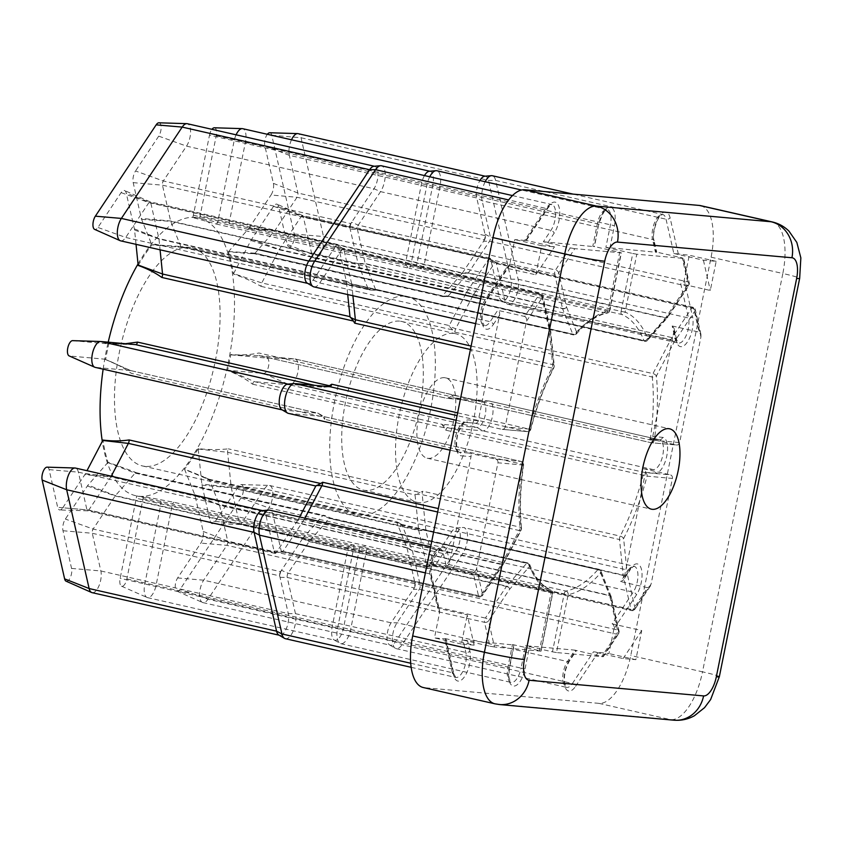 <?xml version="1.0" encoding="UTF-8"?>
<svg xmlns="http://www.w3.org/2000/svg" width="843" height="843" viewBox="0 0 843 843"><rect width="100%" height="100%" fill="white"/><g stroke="black" fill="none" stroke-linecap="round" stroke-linejoin="round"><path stroke-width="0.63" stroke-dasharray="4.21 3.16" d="M404.608 296.241A111.898 47.819 102.8 0 0 335.198 398.317A111.898 47.819 102.8 0 0 357.706 514.894A111.898 47.819 102.8 0 0 360.435 515.326A111.898 47.819 102.8 0 0 429.846 413.239A111.898 47.819 102.8 0 0 407.327 296.662A111.898 47.819 102.8 0 0 404.608 296.241M145.196 466.379A111.898 47.819 -77.2 0 1 142.478 465.947A111.898 47.819 -77.2 0 1 119.959 349.381A111.898 47.819 -77.2 0 1 189.38 247.294A111.898 47.819 -77.2 0 1 192.099 247.726A111.898 47.819 -77.2 0 1 214.617 364.292A111.898 47.819 -77.2 0 1 145.196 466.379M453.397 333.375A86.471 36.955 102.8 0 0 399.761 412.259A86.471 36.955 102.8 0 0 417.148 502.333A86.471 36.955 102.8 0 0 419.256 502.66A86.471 36.955 102.8 0 0 472.891 423.776A86.471 36.955 102.8 0 0 455.505 333.702A86.471 36.955 102.8 0 0 453.397 333.375M399.582 321.13A86.471 36.955 102.8 0 0 345.946 400.014A86.471 36.955 102.8 0 0 363.344 490.099A86.471 36.955 102.8 0 0 365.451 490.426A86.471 36.955 102.8 0 0 419.087 411.542A86.471 36.955 102.8 0 0 401.689 321.468A86.471 36.955 102.8 0 0 399.582 321.13M444.461 377.685A41.202 17.608 102.8 0 0 418.897 415.272A41.202 17.608 102.8 0 0 427.19 458.192A41.202 17.608 102.8 0 0 428.191 458.35A41.202 17.608 102.8 0 0 453.755 420.762A41.202 17.608 102.8 0 0 445.462 377.843A41.202 17.608 102.8 0 0 444.461 377.685M313.87 286.862A15.258 6.523 102.8 0 0 314.239 286.926A15.258 6.523 102.8 0 0 319.75 282.963L342.047 249.475A3.056 1.307 -77.2 0 1 343.143 248.685A3.056 1.307 -77.2 0 1 343.217 248.696A3.056 1.307 -77.2 0 1 343.386 248.769A3.056 1.307 -77.2 0 1 343.891 249.644L351.679 283.849L548.972 328.717L541.185 294.513A3.056 2.055 167.2 0 1 542.818 295.861A3.056 2.055 167.2 0 1 542.534 297.147L550.31 331.352L553.935 366.842A145.47 62.171 102.8 0 0 530.51 429.203L505.157 426.937L526.453 321.288L542.534 297.147A3.056 1.834 33.7 0 0 539.341 294.344L524.62 316.452L497.718 310.329L490.141 321.71A15.258 6.523 -77.2 0 1 484.63 325.672A15.258 6.523 -77.2 0 1 484.261 325.609A15.258 6.523 -77.2 0 1 480.457 315.503A15.258 6.523 -77.2 0 1 485.146 299.76L506.232 268.085L535.832 274.818L554.462 246.83L524.862 240.107L545.948 208.432A15.258 6.523 -77.2 0 1 551.828 204.533A15.258 6.523 -77.2 0 1 555.632 214.638A15.258 6.523 -77.2 0 1 550.943 230.381L543.366 241.762L570.279 247.884L555.558 269.992L358.264 225.123L380.551 191.635A15.258 6.523 102.8 0 0 385.24 175.892A15.258 6.523 102.8 0 0 381.447 165.786M291.509 139.79A13.225 5.648 102.8 0 0 289.328 155.354L297.895 193.036A3.056 1.307 -77.2 0 1 297.042 197.262L275.018 230.35A3.056 1.307 -77.2 0 1 274.776 230.676L255.029 253.206A3.056 1.307 -77.2 0 1 254.207 253.68A3.056 1.307 -77.2 0 1 254.164 253.68A3.056 1.307 -77.2 0 1 254.091 253.659A3.056 1.307 -77.2 0 1 253.522 253.048L250.065 253.553L228.348 251.772A142.414 60.865 -77.2 0 1 233.406 274.007C243.037 277.178 252.268 281.299 261.098 286.378A3.056 1.307 -77.2 0 1 261.783 282.921L279.117 249.77A3.056 1.307 -77.2 0 1 279.339 249.38L301.373 216.293L488.803 258.917L487.897 260.266L494.514 263.164L691.808 308.022A3.056 1.834 -146.3 0 1 695.001 310.835L700.933 336.947L679.637 442.586L654.273 440.309A145.47 62.171 102.8 0 0 656.391 376.031L673.947 342.448L695.001 310.835A3.056 2.055 -12.8 0 0 695.285 309.539A3.056 2.055 -12.8 0 0 693.652 308.19A3.056 1.307 102.8 0 0 692.978 307.242A3.056 1.307 102.8 0 0 692.904 307.231A3.056 1.307 102.8 0 0 691.808 308.022L670.754 339.645L473.46 294.776L494.514 263.164A3.056 1.307 -77.2 0 1 495.61 262.363A3.056 1.307 -77.2 0 1 495.684 262.384A3.056 1.307 -77.2 0 1 495.853 262.447A3.056 1.307 -77.2 0 1 496.358 263.322L504.599 299.55A15.258 6.523 102.8 0 0 507.149 303.954A15.258 6.523 102.8 0 0 507.971 304.281A15.258 6.523 102.8 0 0 508.35 304.344A15.258 6.523 102.8 0 0 516.253 295.661A15.258 6.523 102.8 0 0 518.118 279.254L495.642 180.455A15.258 6.523 102.8 0 0 492.27 175.723M207.831 479.656A3.056 1.307 -77.2 0 1 208.706 479.161A3.056 1.307 -77.2 0 1 208.779 479.172A3.056 1.307 -77.2 0 1 208.885 479.214A3.056 1.307 -77.2 0 1 209.349 479.772L219.465 504.978A3.056 1.307 -77.2 0 1 219.57 505.326L227.715 541.122A3.056 1.307 -77.2 0 1 226.862 545.347L203.658 580.195A13.225 5.648 102.8 0 0 199.622 593.324A13.225 5.648 102.8 0 0 202.446 602.45A13.225 5.648 102.8 0 0 202.889 602.597A13.225 5.648 102.8 0 0 203.216 602.65A13.225 5.648 102.8 0 0 207.989 599.215L268.801 507.897A13.225 5.648 102.8 0 0 272.858 494.251A13.225 5.648 102.8 0 0 269.57 485.484A13.225 5.648 102.8 0 0 269.096 485.42A13.225 5.648 102.8 0 0 264.47 488.866L241.277 523.703A3.056 1.307 -77.2 0 1 240.202 524.494A3.056 1.307 -77.2 0 1 240.097 524.483A3.056 1.307 -77.2 0 1 239.423 523.535L231.277 487.739A3.056 1.307 -77.2 0 1 231.214 487.328L227.631 452.301A3.056 1.307 -77.2 0 1 228.337 448.845C218.263 449.899 208.221 449.825 198.189 448.613A8.43 3.604 102.8 0 0 198.231 449.034L201.814 484.061A8.43 3.604 102.8 0 0 201.993 485.199L210.139 520.995A8.43 3.604 102.8 0 0 212.299 523.651A8.43 3.604 102.8 0 0 215.25 521.459L238.443 486.622A7.84 3.351 -77.2 0 1 241.193 484.577A7.84 3.351 -77.2 0 1 243.427 489.509A7.84 3.351 -77.2 0 1 241.014 497.907L180.202 589.225A7.84 3.351 -77.2 0 1 177.378 591.259A7.84 3.351 -77.2 0 1 176.914 591.143A7.84 3.351 -77.2 0 1 175.239 585.727A7.84 3.351 -77.2 0 1 177.641 577.94L200.834 543.103A8.43 3.604 102.8 0 0 203.195 531.427L195.049 495.631A8.43 3.604 102.8 0 0 194.754 494.662L184.638 469.456A8.43 3.604 102.8 0 0 184.512 469.172L203.142 476.664L207.831 479.656L399.434 523.218L400.551 524.831L597.845 569.699A3.056 2.171 -138.6 0 1 600.785 572.829L611.038 598.372L618.815 632.577L602.745 656.708L556.475 652.556L568.15 594.663A145.47 62.171 102.8 0 0 600.785 572.829A3.056 2.35 -21.9 0 0 600.933 571.08A3.056 2.35 -21.9 0 0 599.341 569.836A3.056 1.307 102.8 0 0 598.772 569.246A3.056 1.307 102.8 0 0 598.699 569.236A3.056 1.307 102.8 0 0 597.845 569.699A142.414 60.865 -77.2 0 1 565.885 591.069L173.985 502.312L143.626 496.538A142.414 60.865 -77.2 0 1 140.075 496.453A142.414 60.865 -77.2 0 1 136.608 495.916L135.712 495.705A142.414 60.865 -77.2 0 1 102.298 441.374M143.626 496.538A8.43 3.604 102.8 0 0 143.015 498.856L126.871 578.92A7.84 3.351 -77.2 0 1 121.961 586.296A7.84 3.351 -77.2 0 1 121.497 586.17A7.84 3.351 -77.2 0 1 120.149 578.309L136.292 498.245A8.43 3.604 102.8 0 0 136.608 495.916L550.511 589.689A142.414 60.865 -77.2 0 1 528.161 563.451A3.056 2.35 157.9 0 1 529.752 564.684A3.056 2.35 157.9 0 1 529.615 566.443A145.47 62.171 102.8 0 0 552.439 593.251L540.774 651.144L494.493 646.992L488.561 620.88L509.604 589.268L529.615 566.443A3.056 2.16 41.2 0 0 526.664 563.314L506.664 586.138A3.056 2.16 41.2 0 1 509.604 589.268A3.056 1.834 33.7 0 0 506.422 586.465L485.368 618.077A3.056 1.834 33.7 0 1 488.561 620.88A3.056 2.055 -12.8 0 1 484.514 622.303L489.952 646.223L463.049 640.1L465.852 652.408A15.258 6.523 -77.2 0 1 463.987 668.815A15.258 6.523 -77.2 0 1 456.084 677.498A15.258 6.523 -77.2 0 1 455.715 677.435A15.258 6.523 -77.2 0 1 452.343 672.703L444.546 638.436L474.135 645.169L467.254 614.905L437.665 608.172L429.867 573.904A15.258 6.523 -77.2 0 1 431.89 557.107A15.258 6.523 -77.2 0 1 440.004 548.877A15.258 6.523 -77.2 0 1 443.376 553.609L446.179 565.916L473.081 572.039L478.518 595.959L281.225 551.09L272.995 514.862A15.258 6.523 102.8 0 0 269.612 510.131M269.739 132.751A7.84 3.351 -77.2 0 1 271.752 135.217L294.218 234.017A7.84 3.351 -77.2 0 1 293.259 242.457A7.84 3.351 -77.2 0 1 289.202 246.915A7.84 3.351 -77.2 0 1 288.738 246.799A7.84 3.351 -77.2 0 1 287.273 244.449L278.706 206.767A8.43 3.604 102.8 0 0 277.126 204.238A8.43 3.604 102.8 0 0 276.63 204.111A8.43 3.604 102.8 0 0 273.585 206.303L251.562 239.391A8.43 3.604 102.8 0 0 250.929 240.455L233.606 273.606A8.43 3.604 102.8 0 0 233.406 274.007M273.585 206.303L301.373 216.293A3.056 1.307 -77.2 0 1 302.479 215.502A3.056 1.307 -77.2 0 1 302.553 215.513A3.056 1.307 -77.2 0 1 302.648 215.545A3.056 1.307 -77.2 0 1 303.227 216.461L311.794 254.143A13.225 5.648 102.8 0 0 314.27 258.095A13.225 5.648 102.8 0 0 314.724 258.253A13.225 5.648 102.8 0 0 315.04 258.295A13.225 5.648 102.8 0 0 321.889 250.782A13.225 5.648 102.8 0 0 323.512 236.556L301.035 137.757A13.225 5.648 102.8 0 0 298.116 133.658M136.029 244.333L134.564 230.013A8.43 3.604 102.8 0 0 134.374 228.874L126.239 193.079A8.43 3.604 102.8 0 0 124.659 190.56A8.43 3.604 102.8 0 0 124.163 190.434A8.43 3.604 102.8 0 0 121.118 192.626L97.925 227.462A7.84 3.351 -77.2 0 1 95.09 229.496A7.84 3.351 -77.2 0 1 94.637 229.38M120.612 240.835A13.225 5.648 102.8 0 0 120.939 240.887A13.225 5.648 102.8 0 0 125.712 237.452L148.905 202.615A3.056 1.307 -77.2 0 1 150.012 201.814A3.056 1.307 -77.2 0 1 150.086 201.835A3.056 1.307 -77.2 0 1 150.18 201.867A3.056 1.307 -77.2 0 1 150.76 202.773L158.895 238.569A3.056 1.307 -77.2 0 1 158.969 238.99L160.075 249.802M160.36 501.1L160.318 501.09A3.056 1.307 -77.2 0 1 160.36 501.1A3.056 1.307 -77.2 0 1 160.887 504.156L144.743 584.22A13.225 5.648 102.8 0 0 147.03 597.476A13.225 5.648 102.8 0 0 147.483 597.624A13.225 5.648 102.8 0 0 147.799 597.676A13.225 5.648 102.8 0 0 156.081 585.242L172.225 505.178A3.056 1.307 -77.2 0 1 173.985 502.312M92.066 592.65A13.225 5.648 102.8 0 0 92.382 592.703A13.225 5.648 102.8 0 0 99.242 585.179A13.225 5.648 102.8 0 0 100.854 570.964L92.277 533.271A3.056 1.307 -77.2 0 1 93.13 529.046L115.164 495.958A3.056 1.307 -77.2 0 1 115.407 495.642L135.154 473.113A3.056 1.307 -77.2 0 1 136.008 472.638A3.056 1.307 -77.2 0 1 136.081 472.649A3.056 1.307 -77.2 0 1 136.187 472.691A3.056 1.307 -77.2 0 1 136.661 473.271L132.53 471.111L108.03 462.312A142.414 60.865 -77.2 0 1 102.972 440.067M108.03 462.312A8.43 3.604 102.8 0 0 107.788 462.565L88.051 485.094A8.43 3.604 102.8 0 0 87.377 485.968L65.354 519.056A8.43 3.604 102.8 0 0 62.993 530.732L71.571 568.424A7.84 3.351 -77.2 0 1 70.612 576.854A7.84 3.351 -77.2 0 1 66.544 581.322A7.84 3.351 -77.2 0 1 66.091 581.196M228.348 251.772A8.43 3.604 102.8 0 0 228.579 251.52L248.327 228.99A8.43 3.604 102.8 0 0 248.991 228.105L275.018 230.35L462.449 272.974A3.056 1.307 -77.2 0 1 462.206 273.29L442.459 295.83L443.091 296.641L254.091 253.659M488.803 258.917A3.056 1.307 -77.2 0 1 489.909 258.127A3.056 1.307 -77.2 0 1 489.983 258.137A3.056 1.307 -77.2 0 1 490.658 259.086L303.227 216.461L278.706 206.767M121.118 192.626L148.905 202.615L336.336 245.229A3.056 1.307 -77.2 0 1 337.432 244.438A3.056 1.307 -77.2 0 1 337.516 244.449A3.056 1.307 -77.2 0 1 338.191 245.397L150.76 202.773L126.239 193.079M138.178 265.461A142.414 60.865 -77.2 0 1 151.866 244.913L178.115 247.052L182.351 246.662L373.976 290.234L370.256 290.087L181.403 247.136A3.056 1.307 -77.2 0 1 180.834 246.546L170.718 221.34A3.056 1.307 -77.2 0 1 170.613 220.982L162.467 185.186A3.056 1.307 -77.2 0 1 163.321 180.96L186.514 146.124A13.225 5.648 102.8 0 0 190.581 132.477A13.225 5.648 102.8 0 0 187.283 123.71M182.351 246.662A3.056 1.307 -77.2 0 1 181.508 247.157A3.056 1.307 -77.2 0 1 181.477 247.157A3.056 1.307 -77.2 0 1 181.403 247.136M484.767 176.229A13.225 5.648 -77.2 0 1 485.547 176.282A13.225 5.648 -77.2 0 1 488.466 180.381L510.932 279.181A13.225 5.648 -77.2 0 1 509.32 293.406A13.225 5.648 -77.2 0 1 502.47 300.919A13.225 5.648 -77.2 0 1 502.143 300.867A13.225 5.648 -77.2 0 1 501.427 300.582A13.225 5.648 -77.2 0 1 499.225 296.768L490.984 260.54A5.09 2.171 102.8 0 0 490.141 259.075A5.09 2.171 102.8 0 0 489.741 258.949A5.09 2.171 102.8 0 0 487.897 260.266L466.769 292.005L279.339 249.38L251.562 239.391M134.374 228.874L158.895 238.569L346.325 281.193L338.517 246.862A5.09 2.171 102.8 0 0 337.674 245.397A5.09 2.171 102.8 0 0 337.274 245.271A5.09 2.171 102.8 0 0 335.43 246.588L313.143 280.076A13.225 5.648 -77.2 0 1 308.369 283.501A13.225 5.648 -77.2 0 1 308.043 283.459A13.225 5.648 -77.2 0 1 307.326 283.164M126.871 578.92L343.512 627.866A13.225 5.648 -77.2 0 1 335.229 640.301A13.225 5.648 -77.2 0 1 334.913 640.248A13.225 5.648 -77.2 0 1 334.186 639.963A13.225 5.648 -77.2 0 1 332.174 626.844L348.317 546.78L136.292 498.245M353.301 544.863L353.217 544.831A3.056 1.307 -77.2 0 1 353.301 544.863A3.056 1.307 -77.2 0 1 353.765 547.897L337.579 628.193A15.258 6.523 102.8 0 0 339.908 643.325A15.258 6.523 102.8 0 0 340.73 643.662A15.258 6.523 102.8 0 0 341.109 643.715A15.258 6.523 102.8 0 0 350.667 629.373L366.853 549.067A3.056 1.307 -77.2 0 1 368.591 546.211M285.324 638.688A15.258 6.523 102.8 0 0 285.693 638.752A15.258 6.523 102.8 0 0 293.596 630.069A15.258 6.523 102.8 0 0 295.461 613.662L287.221 577.434A3.056 1.307 -77.2 0 1 288.074 573.208L309.128 541.596A3.056 1.307 -77.2 0 1 309.37 541.28L329.371 518.456A3.056 1.307 -77.2 0 1 330.224 517.981A3.056 1.307 -77.2 0 1 330.298 517.992A3.056 1.307 -77.2 0 1 330.467 518.055A3.056 1.307 -77.2 0 1 330.867 518.582L328.285 516.843L136.661 473.271M87.377 485.968L115.164 495.958L302.595 538.582A3.056 1.307 -77.2 0 1 302.837 538.266L322.584 515.737L325.082 515.631L328.285 516.843M62.993 530.732L92.277 533.271L279.707 575.895L288.285 613.588A13.225 5.648 -77.2 0 1 286.662 627.803A13.225 5.648 -77.2 0 1 279.813 635.327A13.225 5.648 -77.2 0 1 279.497 635.274A13.225 5.648 -77.2 0 1 278.78 634.99M485.157 181.74A15.258 6.523 102.8 0 0 482.133 200.75L490.373 236.978A3.056 1.307 -77.2 0 1 489.52 241.203L468.466 272.826A3.056 1.307 -77.2 0 1 468.223 273.143L448.223 295.967A3.056 1.307 -77.2 0 1 447.464 296.441A3.056 1.307 -77.2 0 1 447.359 296.441A3.056 1.307 -77.2 0 1 447.285 296.42A3.056 1.307 -77.2 0 1 446.727 295.84L445.146 296.62L253.522 253.048M376.294 290.045L373.976 290.234L377.042 289.581A3.056 1.307 -77.2 0 1 376.294 290.045A3.056 1.307 -77.2 0 1 376.189 290.045A3.056 1.307 -77.2 0 1 376.115 290.034A3.056 1.307 -77.2 0 1 375.546 289.444L365.293 263.901A3.056 1.307 -77.2 0 1 365.188 263.553L357.411 229.349A3.056 1.307 -77.2 0 1 358.264 225.123L351.647 222.236L350.751 223.585L163.321 180.96L135.533 170.971A8.43 3.604 102.8 0 0 133.183 182.646L141.318 218.442A8.43 3.604 102.8 0 0 141.613 219.412L151.74 244.618A8.43 3.604 102.8 0 0 151.866 244.913M215.25 521.459L241.277 523.703L428.697 566.327L451.901 531.49A13.225 5.648 -77.2 0 1 456.221 528.055A13.225 5.648 -77.2 0 1 456.99 528.108A13.225 5.648 -77.2 0 1 460.289 536.865A13.225 5.648 -77.2 0 1 456.221 550.511L395.42 641.839A13.225 5.648 -77.2 0 1 390.646 645.274A13.225 5.648 -77.2 0 1 390.32 645.222A13.225 5.648 -77.2 0 1 389.603 644.937A13.225 5.648 -77.2 0 1 387.074 635.622A13.225 5.648 -77.2 0 1 391.089 622.808L414.292 587.971L226.862 545.347L200.834 543.103M400.551 524.831A3.056 1.307 -77.2 0 1 401.405 524.367A3.056 1.307 -77.2 0 1 401.479 524.378A3.056 1.307 -77.2 0 1 401.647 524.441A3.056 1.307 -77.2 0 1 402.048 524.978L412.301 550.511A3.056 1.307 -77.2 0 1 412.406 550.858L420.183 585.063A3.056 1.307 -77.2 0 1 419.329 589.289L397.032 622.777A15.258 6.523 102.8 0 0 392.395 637.55A15.258 6.523 102.8 0 0 395.325 648.299A15.258 6.523 102.8 0 0 396.147 648.636A15.258 6.523 102.8 0 0 396.526 648.688A15.258 6.523 102.8 0 0 402.027 644.737L462.839 553.408A15.258 6.523 102.8 0 0 467.528 537.665A15.258 6.523 102.8 0 0 463.724 527.549A15.258 6.523 102.8 0 0 462.839 527.486A15.258 6.523 102.8 0 0 457.844 531.448L435.546 564.936A3.056 1.307 -77.2 0 1 434.545 565.727A3.056 1.307 -77.2 0 1 434.366 565.716A3.056 1.307 -77.2 0 1 433.692 564.768L425.915 530.563A3.056 1.307 -77.2 0 1 425.852 530.152L422.227 494.672A3.056 1.307 -77.2 0 1 422.912 491.248L419.962 492.428L228.337 448.845M399.434 523.218L397.359 522.059L209.349 479.772L184.638 469.456M138.031 263.954A142.414 60.865 -77.2 0 1 195.397 217.42A142.414 60.865 -77.2 0 1 198.864 217.968A142.414 60.865 -77.2 0 1 227.526 366.326A142.414 60.865 -77.2 0 1 139.179 496.253A142.414 60.865 -77.2 0 1 135.712 495.705M236.093 134.817A13.225 5.648 102.8 0 0 234.091 141.076L217.947 221.14A3.056 1.307 -77.2 0 1 216.187 224.006L192.741 217.536A142.414 60.865 -77.2 0 1 196.293 217.62A142.414 60.865 -77.2 0 1 199.759 218.168L198.864 217.968M214.322 127.778A7.84 3.351 -77.2 0 1 216.229 135.765L200.086 215.829A8.43 3.604 102.8 0 0 199.759 218.168L229.854 225.229A3.056 1.307 -77.2 0 1 229.296 222.152L245.439 142.088A13.225 5.648 102.8 0 0 242.7 128.684M229.854 225.229L424.366 269.591A3.056 1.307 -77.2 0 1 423.829 266.525L440.014 186.219A15.258 6.523 102.8 0 0 436.853 170.75M261.098 286.378L452.723 329.95L454.988 332.163A3.056 1.307 -77.2 0 1 455.684 328.749L473.229 295.166A3.056 1.307 -77.2 0 1 473.46 294.776L466.853 291.889A5.09 2.171 102.8 0 0 466.474 292.532L449.214 325.546L261.783 282.921L233.606 273.606M252.626 384.197L444.451 427.822L445.842 430.193A3.056 1.307 -77.2 0 1 447.665 427.696L482.839 430.857A15.258 6.523 102.8 0 0 492.301 416.937A15.258 6.523 102.8 0 0 489.235 401.036A15.258 6.523 102.8 0 0 488.866 400.983L453.692 397.822A3.056 1.307 -77.2 0 1 453.618 397.812A3.056 1.307 -77.2 0 1 452.912 395.093L450.742 396.621L258.917 353.006C249.855 354.871 240.466 355.367 230.771 354.503A142.414 60.865 -77.2 0 1 227.536 370.52C236.735 373.965 245.092 378.518 252.626 384.197A3.056 1.307 -77.2 0 1 254.46 381.668L289.528 384.808A13.225 5.648 102.8 0 0 297.737 372.743A13.225 5.648 102.8 0 0 295.071 358.97A13.225 5.648 102.8 0 0 294.755 358.918L259.686 355.778A3.056 1.307 -77.2 0 1 259.612 355.757A3.056 1.307 -77.2 0 1 258.917 353.006M198.189 448.613A142.414 60.865 -77.2 0 1 184.512 469.172M462.449 272.974L484.472 239.886L297.042 197.262L271.024 195.018A8.43 3.604 102.8 0 0 273.374 183.342L264.807 145.649A7.84 3.351 -77.2 0 1 267.357 134.29M442.385 296.199L448.223 295.967L645.517 340.825L665.517 318.011L468.223 273.143L462.122 273.385A5.09 2.171 102.8 0 0 462.522 272.858L468.466 272.826L665.759 317.685A3.056 1.834 -146.3 0 0 667.804 317.179A3.056 1.834 -146.3 0 0 667.951 316.104L647.951 338.928A145.47 62.171 102.8 0 0 625.116 312.121L636.792 254.217L683.062 258.369L689.005 284.491L667.951 316.104A3.056 2.16 -138.8 0 1 667.561 317.505A3.056 3.056 0 0 0 667.804 317.179L688.857 285.566A3.056 1.834 -146.3 0 0 689.005 284.491A3.056 2.055 167.2 0 0 689.289 283.195L683.641 258.358M250.929 240.455L279.117 249.77L466.548 292.395L473.229 295.166L670.533 340.024L652.977 373.607L455.684 328.749L449.214 326.23L449.214 325.546M273.374 183.342L297.895 193.036L485.326 235.661L476.759 197.968A13.225 5.648 -77.2 0 1 479.899 180.539M485.326 235.661A3.056 1.307 -77.2 0 1 484.472 239.886M483.576 241.246A5.09 2.171 102.8 0 0 484.999 234.196L490.373 236.978L687.667 281.847A3.056 2.055 167.2 0 1 689.289 283.195A3.056 3.056 0 0 1 688.857 285.566A3.056 1.834 -146.3 0 1 686.813 286.072L489.52 241.203L483.576 241.246M346.325 281.193A3.056 1.307 -77.2 0 1 346.389 281.604L346.41 281.752A5.09 2.171 102.8 0 0 346.294 281.067L351.679 283.849A3.056 1.307 -77.2 0 1 351.742 284.26L352.911 295.745M141.613 219.412L170.718 221.34L358.149 263.954L368.265 289.17L180.834 246.546L151.74 244.618M358.149 263.954A3.056 1.307 -77.2 0 1 358.043 263.606L170.613 220.982L141.318 218.442M133.183 182.646L162.467 185.186L349.898 227.81L358.043 263.606M373.944 166.282A13.225 5.648 -77.2 0 1 374.714 166.334A13.225 5.648 -77.2 0 1 378.012 175.102A13.225 5.648 -77.2 0 1 373.944 188.748L351.647 222.236A5.09 2.171 102.8 0 0 350.235 229.275L357.411 229.349L554.705 274.217A3.056 1.307 102.8 0 1 554.747 272.068A3.056 1.307 102.8 0 1 555.558 269.992A3.056 1.834 -146.3 0 1 558.74 272.795A3.056 2.055 167.2 0 1 554.705 274.217L562.481 308.422A3.056 1.307 102.8 0 0 562.587 308.77A3.056 2.35 158.1 0 0 566.528 307L558.74 272.795L574.81 248.664L621.091 252.816L609.415 310.709A145.47 62.171 102.8 0 0 576.77 332.542L566.528 307A3.056 2.055 167.2 0 1 562.481 308.422L365.188 263.553L358.012 263.48A5.09 2.171 102.8 0 0 358.191 264.059L365.293 263.901L562.587 308.77L572.84 334.313L375.546 289.444L368.265 289.17M336.336 245.229L335.43 246.588L342.047 249.475L539.341 294.344A3.056 1.307 102.8 0 1 540.437 293.554A3.056 1.307 102.8 0 1 540.511 293.564L343.217 248.696M471.121 346.062L552.66 364.608L549.035 329.128A3.056 1.307 102.8 0 0 548.972 328.717A3.056 2.055 167.2 0 1 550.595 330.066L542.818 295.861A3.056 3.056 0 0 0 540.511 293.564A3.056 1.307 102.8 0 1 541.185 294.513L343.891 249.644L338.517 246.862L338.191 245.397M302.595 538.582L280.561 571.67L93.13 529.046L65.354 519.056M302.922 538.171A5.09 2.171 102.8 0 0 302.511 538.698L309.128 541.596L506.422 586.465A3.056 1.307 102.8 0 1 506.664 586.138L309.37 541.28L302.922 538.171M111.244 476.2L298.496 519.172L299.644 516.959M298.496 519.172A3.056 1.307 -77.2 0 1 298.264 519.551L110.833 476.938L88.81 510.026A3.056 1.307 -77.2 0 1 87.735 510.816A3.056 1.307 -77.2 0 1 87.63 510.805A3.056 1.307 -77.2 0 1 86.955 509.857L78.378 472.164A13.225 5.648 102.8 0 0 75.459 468.065M47.082 467.159A7.84 3.351 -77.2 0 1 49.094 469.625L57.672 507.317A8.43 3.604 102.8 0 0 59.832 509.973A8.43 3.604 102.8 0 0 62.782 507.771L88.81 510.026L276.23 552.65L298.264 519.551M281.899 552.039L479.193 596.907A3.056 3.056 0 0 0 482.417 595.622A3.056 1.834 33.7 0 1 480.373 596.117A3.056 1.307 102.8 0 1 479.193 596.907A3.056 1.307 102.8 0 1 478.518 595.959A3.056 2.055 167.2 0 0 482.565 594.536A3.056 1.834 33.7 0 1 482.417 595.622L503.471 563.999A3.056 3.056 0 0 0 503.629 563.725A3.056 1.454 27.6 0 0 503.619 562.924L482.565 594.536L476.622 568.424L497.928 462.786L523.282 465.062A145.47 62.171 102.8 0 0 521.174 529.341L503.619 562.924A3.056 1.834 33.7 0 1 503.471 563.999A3.056 1.834 33.7 0 1 501.427 564.504L304.133 519.636L298.19 519.678A5.09 2.171 102.8 0 0 298.57 519.035L304.355 519.256A3.056 1.307 -77.2 0 1 304.133 519.636L283.079 551.259A3.056 1.307 -77.2 0 1 282.078 552.049A3.056 1.307 -77.2 0 1 281.899 552.039A3.056 1.307 -77.2 0 1 281.225 551.09L274.049 551.016L274.386 552.481L86.955 509.857L57.672 507.317M279.707 575.895A3.056 1.307 -77.2 0 1 280.561 571.67M281.467 570.321A5.09 2.171 102.8 0 0 280.045 577.36L287.221 577.434L484.514 622.303A3.056 1.307 102.8 0 1 484.556 620.153A3.056 1.307 102.8 0 1 485.368 618.077L288.074 573.208L281.467 570.321M103.141 369.171A142.414 60.865 -77.2 0 1 108.21 342.184M288.359 413.376A15.258 6.523 102.8 0 0 288.727 413.439L323.902 416.59A3.056 1.307 -77.2 0 1 323.975 416.6A3.056 1.307 -77.2 0 1 324.144 416.674A3.056 1.307 -77.2 0 1 324.671 419.319L323.08 416.937L131.255 373.312C123.373 367.59 114.827 363.017 105.607 359.582A142.414 60.865 -77.2 0 1 108.831 343.554L125.344 343.723M429.751 176.767A15.258 6.523 102.8 0 0 426.927 185.049L410.741 265.345A3.056 1.307 -77.2 0 1 408.992 268.211L216.187 224.006M700.933 336.947L700.933 334.386L699.1 332.11L693.652 308.19L496.358 263.322L490.984 260.54L490.658 259.086M349.898 227.81A3.056 1.307 -77.2 0 1 350.751 223.585M276.23 552.65A3.056 1.307 -77.2 0 1 275.06 553.43A3.056 1.307 -77.2 0 1 274.386 552.481M262.12 510.637A13.225 5.648 -77.2 0 1 262.89 510.689A13.225 5.648 -77.2 0 1 265.808 514.788L274.049 551.016A5.09 2.171 102.8 0 0 275.471 552.608A5.09 2.171 102.8 0 0 277.136 551.29L283.079 551.259L480.373 596.117L501.427 564.504A3.056 1.307 102.8 0 0 501.648 564.115L519.204 530.532L437.665 511.996M700.554 205.629A50.865 21.739 -77.2 0 1 711.081 257.189L630.764 655.517A50.865 21.739 -77.2 0 1 598.92 703.357L424.44 687.698A50.865 21.739 -77.2 0 1 423.197 687.509M513.861 645.032L509.351 667.435A18.314 7.829 102.8 0 0 513.587 686.065A18.314 7.829 102.8 0 0 525.052 668.847L521.048 668.12A15.258 6.523 -77.2 0 1 511.501 682.472A15.258 6.523 -77.2 0 1 511.121 682.409A15.258 6.523 -77.2 0 1 507.971 666.939L512.481 644.537L514.167 645.021L463.049 640.1M603.314 656.708L618.667 633.651A3.056 3.056 0 0 0 619.099 631.281A3.056 2.055 -12.8 0 1 618.815 632.577A3.056 1.834 33.7 0 1 618.667 633.651A3.056 1.834 33.7 0 1 616.623 634.157L601.902 656.265L602.745 656.708L575 650.143L575.843 650.596L569.615 659.943A18.314 7.829 102.8 0 0 563.978 679.321A18.314 7.829 102.8 0 0 569.004 691.039A18.314 7.829 102.8 0 0 575.611 686.286A3.056 1.834 -146.3 0 0 572.418 683.483A15.258 6.523 -77.2 0 1 566.907 687.435A15.258 6.523 -77.2 0 1 566.538 687.382A15.258 6.523 -77.2 0 1 562.734 677.266A15.258 6.523 -77.2 0 1 567.423 661.523L575 650.143L525.568 645.706L521.048 668.12L343.512 627.866L359.655 547.802L365.809 545.937M238.443 486.622L264.47 488.866L451.901 531.49L457.844 531.448L628.235 570.195A15.258 6.523 -77.2 0 1 634.115 566.296A15.258 6.523 -77.2 0 1 637.919 576.412A15.258 6.523 -77.2 0 1 633.23 592.155L612.134 623.831C613.704 624.463 614.315 626.075 613.978 628.667L608.952 653.567L593.504 651.808L572.418 683.483L402.027 644.737L395.42 641.839L207.989 599.215L180.202 589.225M230.771 354.503A8.43 3.604 102.8 0 0 231.72 354.924L266.788 358.075L294.755 358.918L482.185 401.542L488.866 400.983L659.247 439.73A15.258 6.523 -77.2 0 1 659.626 439.783A15.258 6.523 -77.2 0 1 662.693 455.684A15.258 6.523 -77.2 0 1 653.23 469.604L643.409 468.719A3.056 2.75 95.1 0 1 645.506 472.322L624.199 577.961L623.325 580.132L620.659 581.575L628.235 570.195A3.056 1.834 33.7 0 0 630.279 569.699C636.001 563.335 633.198 567.529 634.115 566.296L463.724 527.549M294.218 234.017L323.512 236.556L510.932 279.181L518.118 279.254L688.51 318.001A15.258 6.523 -77.2 0 1 686.645 334.408A15.258 6.523 -77.2 0 1 678.741 343.09A15.258 6.523 -77.2 0 1 678.362 343.027A15.258 6.523 -77.2 0 1 674.99 338.296L672.198 325.988L674.031 328.264L674.031 330.825L652.735 436.474A3.056 2.75 95.1 0 1 649.437 438.845L659.247 439.73A3.056 2.75 95.1 0 0 659.584 439.783L489.235 401.036M264.807 145.649L289.328 155.354L476.759 197.968L482.133 200.75L652.524 239.496A15.258 6.523 -77.2 0 1 654.537 222.71A15.258 6.523 -77.2 0 1 662.661 214.47A15.258 6.523 -77.2 0 1 666.033 219.201L673.831 253.469L689.279 255.229L684.253 280.129C683.568 282.637 682.387 283.838 680.712 283.743L688.51 318.001A3.056 2.055 -12.8 0 0 692.546 316.589L684.253 280.129M192.741 217.536A8.43 3.604 102.8 0 0 193.353 215.228L209.496 135.165L597.318 223.795A15.258 6.523 -77.2 0 1 607.245 209.507A15.258 6.523 -77.2 0 1 610.406 224.965L605.885 247.378L656.16 252.257L655.317 251.815L652.524 239.496A3.056 2.055 -12.8 0 1 654.147 240.856C651.586 234.544 657.34 216.872 661.207 215.144L662.661 214.47L573.114 194.111M543.366 241.762L594.484 246.683L592.808 246.198L597.318 223.795L599.004 224.28C604.368 206.282 607.993 210.033 606.949 209.528L521.575 190.023M506.232 268.085L508.909 266.641L509.773 264.47L514.799 239.57L525.705 240.55L524.862 240.107L525.705 240.55L548.14 206.851A3.056 1.834 33.7 0 1 547.992 207.926A3.056 1.834 33.7 0 1 545.948 208.432L508.645 199.949M95.101 367.348A13.225 5.648 102.8 0 0 95.428 367.39L282.858 410.014L288.727 413.439L459.119 452.185A15.258 6.523 -77.2 0 1 458.75 452.122A15.258 6.523 -77.2 0 1 455.684 436.231A15.258 6.523 -77.2 0 1 465.146 422.311L474.957 423.186A3.056 2.75 -84.9 0 0 478.255 420.815L499.551 315.166C499.899 312.584 499.288 310.972 497.718 310.329M446.179 565.916C447.854 566.022 449.034 564.821 449.719 562.313L471.026 456.664A3.056 2.75 -84.9 0 0 468.94 453.06L459.119 452.185A3.056 2.75 -84.9 0 1 461.205 455.778L471.026 456.664M71.571 568.424L100.854 570.964L288.285 613.588L295.461 613.662L465.852 652.408A3.056 2.055 167.2 0 0 469.888 650.996A18.314 7.829 102.8 0 1 467.654 670.68A18.314 7.829 102.8 0 1 458.171 681.091A18.314 7.829 102.8 0 1 453.682 675.348L445.389 638.889L434.482 637.909L439.498 613.009L439.498 610.448L437.665 608.172M424.366 269.591L621.66 314.45A142.414 60.865 -77.2 0 1 644.02 340.698A3.056 1.307 102.8 0 0 644.579 341.289A3.056 1.307 102.8 0 0 644.663 341.299A3.056 1.307 102.8 0 0 645.517 340.825A3.056 2.16 -138.8 0 0 647.55 340.33L667.561 317.505A3.056 2.16 -138.8 0 1 665.517 318.011A3.056 1.307 102.8 0 0 665.759 317.685L686.813 286.072A3.056 1.307 102.8 0 0 687.625 283.996A3.056 1.307 102.8 0 0 687.667 281.847L682.229 257.926L655.317 251.815L656.16 252.257L653.862 242.141A3.056 2.055 -12.8 0 0 654.147 240.856L656.739 252.236M682.229 257.926L683.062 258.369L682.229 257.926M636.792 254.217L632.787 253.49L621.122 311.383L200.086 215.829M605.885 247.378L632.787 253.49M574.81 248.664L570.279 247.884M424.482 175.565A13.225 5.648 -77.2 0 0 421.521 183.7L405.357 264.007L608.035 310.213L619.71 252.32L592.808 246.198M619.71 252.32L621.091 252.816M673.831 253.469L703.42 260.202L716.181 261.341L710.301 290.466L680.712 283.743M703.42 260.202L710.301 290.466M716.181 261.341L689.279 255.229M672.198 325.988L699.1 332.11M295.071 358.97L482.502 401.595A13.225 5.648 -77.2 0 0 482.185 401.542L447.043 398.381L453.692 397.822L650.986 442.691L676.339 444.967L649.437 438.845M676.339 444.967A3.056 2.75 -84.9 0 0 679.637 442.586M524.62 316.452C526.19 317.094 526.801 318.707 526.453 321.288M505.157 426.937A3.056 2.75 95.1 0 1 501.859 429.308L527.223 431.584L457.096 415.631M474.957 423.186L501.859 429.308M476.622 568.424C475.937 570.932 474.757 572.144 473.081 572.039M282.163 409.877L282.531 409.961A13.225 5.648 -77.2 0 0 282.858 410.014L318.053 413.186L323.902 416.59L521.195 461.458L495.842 459.182L468.94 453.06M495.842 459.182A3.056 2.75 95.1 0 1 497.928 462.786M535.832 274.818L541.701 245.692L554.462 246.83M541.701 245.692L514.799 239.57M489.952 646.223L494.493 646.992M540.774 651.144L539.383 650.659L551.059 592.755L348.317 546.78M512.481 644.537L539.383 650.659M359.74 547.571L564.146 593.936L552.471 651.829L525.568 645.706M552.471 651.829L556.475 652.556M474.135 645.169L461.384 644.02L467.254 614.905M461.384 644.02L434.482 637.909M201.993 485.199L231.277 487.739L418.739 530.489L426.853 566.159L239.423 523.535L210.139 520.995M418.708 530.363A3.056 1.307 -77.2 0 1 418.644 529.952L418.623 529.804A5.09 2.171 102.8 0 0 418.739 530.489L425.915 530.563L623.209 575.432A3.056 2.055 -12.8 0 0 627.255 574.02L623.62 538.529A145.47 62.171 102.8 0 0 647.045 476.158L672.408 478.434L651.102 584.083L635.032 608.225L627.255 574.02A3.056 1.707 -5.8 0 1 623.146 575.021L425.852 530.152L418.623 529.804L415.062 494.925L419.962 492.428M194.754 494.662L219.465 504.978L406.895 547.602L396.768 522.397M406.895 547.602A3.056 1.307 -77.2 0 1 407 547.95L219.57 505.326L195.049 495.631M203.195 531.427L227.715 541.122L415.135 583.746L407 547.95M401.479 524.378L598.772 569.246A3.056 3.056 0 0 1 600.933 571.08L611.175 596.623A3.056 2.35 -21.9 0 0 609.594 595.379A3.056 1.307 102.8 0 1 609.7 595.727L617.476 629.932A3.056 1.307 102.8 0 1 617.434 632.081A3.056 1.307 102.8 0 1 616.623 634.157L419.329 589.289L413.386 589.331A5.09 2.171 102.8 0 0 414.809 582.281L420.183 585.063L617.476 629.932A3.056 2.055 -12.8 0 1 619.099 631.281L611.323 597.076A3.056 3.056 0 0 0 611.175 596.623A3.056 2.35 -21.9 0 1 611.038 598.372A3.056 2.055 -12.8 0 0 611.323 597.076A3.056 2.055 -12.8 0 0 609.7 595.727L412.406 550.858L407.032 548.076A5.09 2.171 102.8 0 0 406.853 547.497L412.301 550.511L609.594 595.379L599.341 569.836L402.048 524.978L396.842 522.091M428.697 566.327A3.056 1.307 -77.2 0 1 427.527 567.107A3.056 1.307 -77.2 0 1 426.853 566.159M426.516 564.694A5.09 2.171 102.8 0 0 427.938 566.296A5.09 2.171 102.8 0 0 429.603 564.968L435.546 564.936L632.84 609.805A3.056 1.834 -146.3 0 0 634.884 609.299A3.056 1.834 -146.3 0 0 635.032 608.225A3.056 2.055 -12.8 0 1 630.996 609.637L433.692 564.768L426.516 564.694M415.135 583.746A3.056 1.307 -77.2 0 1 414.292 587.971M415.314 494.335L422.227 494.672L619.521 539.541L623.146 575.021A3.056 1.307 102.8 0 0 623.209 575.432L630.996 609.637A3.056 1.307 102.8 0 0 631.67 610.585A3.056 1.307 102.8 0 0 632.84 609.805L647.561 587.697L620.659 581.575M647.561 587.697L650.227 586.243L651.102 584.083M672.408 478.434A3.056 2.75 -84.9 0 0 670.322 474.841L644.958 472.565L447.665 427.696L441.89 424.292L254.46 381.668L228.622 370.277A8.43 3.604 102.8 0 0 227.536 370.52M643.409 468.719L670.322 474.841M612.134 623.831L641.734 630.553L635.864 659.679L623.103 658.541L593.504 651.808M641.734 630.553L623.103 658.541M635.864 659.679L608.952 653.567M266.788 358.075A7.84 3.351 -77.2 0 1 268.601 366.052A7.84 3.351 -77.2 0 1 263.69 373.428L228.622 370.277M482.502 401.595A13.225 5.648 -77.2 0 1 485.168 415.367A13.225 5.648 -77.2 0 1 476.959 427.433L441.89 424.292M444.451 427.822L441.816 424.292M231.72 354.924L259.686 355.778L447.043 398.381L450.742 396.621M304.924 518.16L304.355 519.256L501.648 564.115A3.056 1.454 27.6 0 0 503.629 563.725L521.185 530.142A3.056 1.454 27.6 0 1 519.204 530.532A3.056 1.307 102.8 0 0 519.794 528.846A3.056 1.307 102.8 0 0 519.899 527.117A142.414 60.865 -77.2 0 1 521.975 464.187L324.671 419.319M62.782 507.771L84.816 474.683A8.43 3.604 102.8 0 0 85.438 473.618L86.977 470.689M158.906 122.804A7.84 3.351 -77.2 0 1 161.15 127.736A7.84 3.351 -77.2 0 1 158.726 136.134L135.533 170.971M457.654 412.849L529.046 429.087A142.414 60.865 -77.2 0 1 551.975 368.033A3.056 1.307 102.8 0 0 552.555 366.347A3.056 1.307 102.8 0 0 552.66 364.608A3.056 1.707 174.2 0 1 554.283 365.915L550.658 330.435A3.056 1.707 174.2 0 0 549.035 329.128L351.742 284.26L346.41 281.752L347.716 294.565M105.607 359.582A8.43 3.604 102.8 0 0 105.143 359.287A8.43 3.604 102.8 0 0 104.648 359.16L69.579 356.009A7.84 3.351 -77.2 0 1 69.126 355.894M72.677 340.656L107.746 343.796A8.43 3.604 102.8 0 0 107.841 343.807A8.43 3.604 102.8 0 0 108.831 343.554M287.632 384.123A13.225 5.648 -77.2 0 1 288.074 384.123L323.143 387.274L314.692 385.346M69.579 356.009L95.428 367.39L130.496 370.541A3.056 1.307 -77.2 0 1 130.57 370.551A3.056 1.307 -77.2 0 1 130.676 370.583A3.056 1.307 -77.2 0 1 131.255 373.312M282.531 409.961A13.225 5.648 -77.2 0 1 281.815 409.677M248.991 228.105L271.024 195.018M209.496 135.165A7.84 3.351 -77.2 0 1 211.941 129.327M429.361 171.255A13.225 5.648 -77.2 0 1 430.13 171.308A13.225 5.648 -77.2 0 1 432.87 184.712L416.727 264.776M352.142 544.704L348.391 546.549M370.256 290.087L368.749 289.592M329.371 385.736L323.143 387.274M330.034 386.716L323.28 387.274L329.929 386.716M104.648 359.16L130.496 370.541L318.053 413.186L324.144 416.674M318.053 413.186L323.08 416.937M452.723 329.95L449.214 326.23M442.954 296.61L447.464 296.441M421.679 268.854L416.705 265.029M405.357 264.007L408.012 267.621M85.438 473.618L111.065 476.548A3.056 1.307 -77.2 0 1 110.833 476.938L84.816 474.683M445.842 430.193L647.045 476.158A3.056 2.75 95.1 0 0 644.958 472.565A3.056 1.307 102.8 0 0 643.135 475.062A142.414 60.865 -77.2 0 1 620.206 536.116A3.056 1.444 27.5 0 1 623.62 538.529A3.056 1.707 -5.8 0 1 619.521 539.541A3.056 1.307 102.8 0 1 619.626 537.802A3.056 1.307 102.8 0 1 620.206 536.116L422.912 491.248M454.988 332.163L652.282 377.032A3.056 1.307 102.8 0 1 652.387 375.304A3.056 1.307 102.8 0 1 652.977 373.607A3.056 1.454 -152.4 0 1 656.391 376.031A3.056 1.707 174.3 0 1 652.282 377.032A142.414 60.865 -77.2 0 1 650.206 439.962A3.056 1.307 102.8 0 0 650.912 442.68A3.056 3.056 0 0 0 651.312 442.744A3.056 2.75 95.1 0 0 654.273 440.309L650.206 439.962L452.912 395.093M673.947 342.448A3.056 1.454 -152.4 0 0 670.533 340.024A3.056 1.307 102.8 0 1 670.754 339.645A3.056 1.834 -146.3 0 1 673.947 342.448M446.727 295.84L644.02 340.698A3.056 2.35 -22.1 0 0 647.951 338.928A3.056 2.16 -138.8 0 1 647.55 340.33A3.056 3.056 0 0 1 644.579 341.289L447.285 296.42M376.115 290.034L573.409 334.903A3.056 1.307 102.8 0 1 572.84 334.313A3.056 2.35 158.1 0 0 576.77 332.542A3.056 2.171 41.4 0 1 576.37 333.944A3.056 2.171 41.4 0 1 574.336 334.45A142.414 60.865 -77.2 0 1 606.296 313.08L408.992 268.211M502.196 429.361L527.549 431.637A3.056 2.75 -84.9 0 1 527.223 431.584A3.056 1.307 102.8 0 0 529.046 429.087L530.51 429.203A3.056 2.75 -84.9 0 1 527.549 431.637A3.056 3.056 0 0 0 530.784 429.361C536.696 406.621 544.42 386.041 553.956 367.632A3.056 1.444 -152.5 0 0 553.935 366.842A3.056 1.707 174.2 0 0 554.283 365.915A3.056 3.056 0 0 1 553.956 367.632A3.056 1.444 -152.5 0 1 551.975 368.033L470.426 349.487M550.658 330.435A3.056 1.707 174.2 0 1 550.31 331.352A3.056 2.055 167.2 0 0 550.595 330.066A3.056 3.056 0 0 1 550.658 330.435M523.282 465.062L521.975 464.187A3.056 1.307 102.8 0 0 521.269 461.469A3.056 1.307 102.8 0 0 521.195 461.458A3.056 2.75 -84.9 0 1 523.282 465.062M323.975 416.6L521.269 461.469A3.056 3.056 0 0 1 523.619 464.883C520.321 487.855 519.615 509.024 521.522 528.424A3.056 3.056 0 0 1 521.185 530.142A3.056 1.454 27.6 0 0 521.174 529.341A3.056 1.707 -5.7 0 0 521.522 528.424A3.056 1.707 -5.7 0 0 519.899 527.117L438.349 508.571M509.773 264.47L487.338 298.169A18.314 7.829 102.8 0 0 481.701 317.558A18.314 7.829 102.8 0 0 486.717 329.276A18.314 7.829 102.8 0 0 493.334 324.523A3.056 1.834 -146.3 0 0 490.141 321.71L319.75 282.963L313.143 280.076L125.712 237.452L97.925 227.462M674.031 330.825L676.328 340.941A18.314 7.829 102.8 0 0 680.828 346.694A18.314 7.829 102.8 0 0 690.312 336.273A18.314 7.829 102.8 0 0 692.546 316.589M330.867 518.582L528.161 563.451A3.056 1.307 102.8 0 0 527.592 562.861A3.056 1.307 102.8 0 0 527.518 562.839A3.056 1.307 102.8 0 0 526.664 563.314L329.371 518.456L323.206 515.484M507.971 304.281L678.362 343.027L676.613 339.655A3.056 2.055 167.2 0 0 674.99 338.296L504.599 299.55L499.225 296.768L311.794 254.143L287.273 244.449M509.351 667.435L120.149 578.309M228.579 251.52L255.029 253.206L442.459 295.83M377.042 289.581L574.336 334.45A3.056 1.307 102.8 0 1 573.482 334.913A3.056 1.307 102.8 0 1 573.409 334.903A3.056 3.056 0 0 0 576.37 333.944C587.213 321.857 597.518 314.913 607.287 313.09A3.056 2.708 79.3 0 1 606.296 313.08A3.056 1.307 102.8 0 0 608.035 310.213L609.721 310.698L621.386 252.805M480.668 298.738L485.146 299.76A3.056 1.834 33.7 0 0 487.191 299.254A3.056 1.834 33.7 0 0 487.338 298.169M410.71 663.241L452.343 672.703A3.056 2.055 -12.8 0 1 453.966 674.063A3.056 2.055 -12.8 0 1 453.682 675.348M569.615 659.943A3.056 1.834 33.7 0 1 569.468 661.017A3.056 1.834 33.7 0 1 567.423 661.523L397.032 622.777L391.089 622.808L203.658 580.195L177.641 577.94M469.888 650.996L467.591 640.88M525.052 668.847L529.573 646.444M575.611 686.286L598.045 652.587M613.978 628.667L636.412 594.958A18.314 7.829 102.8 0 0 641.523 569.615A18.314 7.829 102.8 0 0 630.427 568.614L624.199 577.961M645.506 472.322L655.317 473.197A18.314 7.829 102.8 0 0 666.781 455.979A18.314 7.829 102.8 0 0 662.545 437.348L652.735 436.474M678.373 254.249L670.08 217.789A18.314 7.829 102.8 0 0 658.973 216.788A18.314 7.829 102.8 0 0 653.862 242.141M609.889 248.105L614.41 225.692A18.314 7.829 102.8 0 0 610.163 207.072A18.314 7.829 102.8 0 0 598.699 224.291L594.189 246.693M547.908 242.542L554.136 233.195A18.314 7.829 102.8 0 0 559.246 207.842A18.314 7.829 102.8 0 0 548.14 206.851M493.334 324.523L499.551 315.166M478.255 420.815L468.434 419.93A18.314 7.829 102.8 0 0 456.969 437.159A18.314 7.829 102.8 0 0 461.205 455.778M449.719 562.313L447.422 552.197A18.314 7.829 102.8 0 0 436.316 551.196A18.314 7.829 102.8 0 0 431.205 576.549L439.498 613.009M598.92 703.357L670.659 719.669L496.179 704.01L424.44 687.698M711.081 257.189L782.831 273.501L702.514 671.839L630.764 655.517M499.477 704.537A30.517 27.545 95.1 0 1 496.179 704.01A50.865 21.739 -77.2 0 1 494.946 703.821M719.342 676.697A30.517 1.591 -168.6 0 0 702.514 671.839A50.865 21.739 -77.2 0 1 670.659 719.669A30.517 27.545 -84.9 0 0 673.957 720.196M772.293 221.941A50.865 21.739 -77.2 0 1 782.831 273.501A30.517 1.591 -168.6 0 1 799.659 278.359M241.014 497.907L268.801 507.897L456.221 550.511L462.839 553.408L633.23 592.155A3.056 1.834 -146.3 0 1 636.412 594.958M263.69 373.428L289.528 384.808L476.959 427.433L482.839 430.857L653.23 469.604A3.056 2.75 -84.9 0 1 655.317 473.197M418.644 529.952L231.214 487.328L201.814 484.061M198.231 449.034L227.631 452.301L415.062 494.925M453.618 397.812L650.912 442.68A3.056 1.307 102.8 0 0 650.986 442.691A3.056 2.75 95.1 0 0 651.312 442.744L676.666 445.02M425.388 572.882L429.867 573.904A3.056 2.055 167.2 0 1 431.49 575.263A3.056 2.055 167.2 0 1 431.205 576.549M49.094 469.625L78.378 472.164L265.808 514.788L272.995 514.862L443.376 553.609A3.056 2.055 -12.8 0 0 447.422 552.197M158.726 136.134L186.514 146.124L373.944 188.748L380.551 191.635L550.943 230.381A3.056 1.834 -146.3 0 1 554.136 233.195M456.158 420.267L465.146 422.311A3.056 2.75 95.1 0 0 468.434 419.93M271.752 135.217L301.035 137.757L488.466 180.381L495.642 180.455L666.033 219.201A3.056 2.055 167.2 0 0 670.08 217.789M216.229 135.765L614.41 225.692M302.837 538.266L115.407 495.642L88.051 485.094M107.788 462.565L135.154 473.113L322.584 515.737M143.015 498.856L359.655 547.802M346.389 281.604L158.969 238.99L134.564 230.013M287.948 384.102L294.755 383.565M462.206 273.29L274.776 230.676L248.327 228.99M193.353 215.228L405.378 263.764M541.069 651.144L552.745 593.24L551.059 592.755A3.056 1.307 102.8 0 0 550.511 589.689A3.056 2.75 111.9 0 1 552.439 593.251L552.745 593.24A3.056 3.056 0 0 0 550.89 589.815C542.418 586.475 535.368 578.098 529.752 564.684A3.056 3.056 0 0 0 527.592 562.861L330.298 517.992M565.885 591.069A3.056 1.307 102.8 0 0 564.146 593.936L568.15 594.663A3.056 2.708 -100.7 0 0 565.885 591.069M621.122 311.383A3.056 1.307 102.8 0 0 621.66 314.45A3.056 2.75 -68.1 0 0 625.116 312.121L621.122 311.383M107.841 343.807L135.744 344.65L107.746 343.796M609.415 310.709L609.721 310.698A3.056 3.056 0 0 1 607.287 313.09A3.056 2.708 79.3 0 0 609.415 310.709M674.031 328.264L676.613 339.655A3.056 2.055 167.2 0 1 676.328 340.941M598.699 224.291L594.484 246.683M662.545 437.348A3.056 2.75 95.1 0 1 659.584 439.783L649.763 438.897M630.427 568.614A3.056 1.834 33.7 0 1 630.279 569.699L623.325 580.132M142.478 465.947L357.706 514.894M363.344 490.099L417.148 502.333M427.19 458.192L651.386 509.172M700.933 334.386L695.285 309.539A3.056 3.056 0 0 0 692.978 307.242L495.684 262.384M288.738 246.799L314.27 258.095M302.648 215.545L277.126 204.238M150.18 201.867L124.659 190.56M121.497 586.17L147.03 597.476M136.187 472.691L134.29 471.848M489.983 258.137L302.553 215.513M337.516 244.449L150.086 201.835M501.427 300.582L507.149 303.954M495.853 262.447L490.141 259.075M343.386 248.769L337.674 245.397M334.186 639.963L339.908 643.325M330.467 518.055L329.655 517.581M314.724 258.253L502.143 300.867M147.483 597.624L334.913 640.248M475.642 323.649L484.261 325.609L482.386 321.626C481.469 313.838 483.071 306.388 487.191 299.254L508.909 266.641M340.73 643.662L511.121 682.409L510.11 681.186C509.298 677.761 508.15 679.332 509.646 667.424L514.167 645.021M411.152 667.308L455.715 677.435L453.966 674.063L445.958 638.868M176.914 591.143L202.446 602.45M208.885 479.214L203.142 476.664M389.603 644.937L395.325 648.299M401.647 524.441L398.349 522.502M202.889 602.597L390.32 645.222M396.147 648.636L566.538 687.382L564.662 683.399C563.756 675.612 565.358 668.151 569.468 661.017L576.412 650.585M269.57 485.484L456.99 528.108M650.227 586.243L634.884 609.299A3.056 3.056 0 0 1 631.67 610.585L434.366 565.716M456.221 528.055L462.839 527.486M434.545 565.727L427.938 566.296M208.779 479.172L397.359 522.059M427.527 567.107L240.097 524.483M259.612 355.757L447.053 398.391M241.193 484.577L269.096 485.42M240.202 524.494L212.299 523.651M430.657 546.749L440.004 548.877L436.611 551.638C431.964 558.877 430.257 566.749 431.49 575.263L439.498 610.448M512.481 195.576L551.828 204.533C550.922 205.755 553.725 201.572 547.992 207.926L526.274 240.54M450.13 450.162L458.75 452.122L457.728 450.9C456.042 449.235 456.168 436.421 459.129 430.794C466.906 416.811 464.967 424.419 465.473 422.364L475.294 423.239M282.078 552.049L275.471 552.608M275.06 553.43L87.63 510.805M136.081 472.649L325.082 515.631M130.57 370.551L318.011 413.175M87.735 510.816L59.832 509.973M181.508 247.157L178.115 247.052M130.676 370.583L105.143 359.287M254.207 253.68L250.065 253.553M445.462 377.843L669.658 428.824M401.689 321.468L455.505 333.702M192.099 247.726L407.327 296.662"/><path stroke-width="1.26" d="M668.657 428.666A41.202 17.608 102.8 0 0 643.104 466.253A41.202 17.608 102.8 0 0 651.386 509.172A41.202 17.608 102.8 0 0 652.387 509.33A41.202 17.608 102.8 0 0 677.951 471.743A41.202 17.608 102.8 0 0 669.658 428.824A41.202 17.608 102.8 0 0 668.657 428.666M120.159 240.687L94.637 229.38A7.84 3.351 -77.2 0 1 92.962 223.964A7.84 3.351 -77.2 0 1 95.354 216.177L156.166 124.848A7.84 3.351 -77.2 0 1 158.906 122.804L186.819 123.658A13.225 5.648 102.8 0 0 182.183 127.093L121.381 218.421A13.225 5.648 102.8 0 0 117.335 231.551A13.225 5.648 102.8 0 0 120.159 240.687A13.225 5.648 102.8 0 0 120.612 240.835L307.663 283.374M91.613 592.503L66.091 581.196A7.84 3.351 -77.2 0 1 64.616 578.856L42.15 480.057A7.84 3.351 -77.2 0 1 43.077 471.711A7.84 3.351 -77.2 0 1 47.082 467.159L74.985 468.002A13.225 5.648 102.8 0 0 68.23 475.684A13.225 5.648 102.8 0 0 66.671 489.751L89.137 588.551A13.225 5.648 102.8 0 0 91.613 592.503A13.225 5.648 102.8 0 0 92.066 592.65L279.117 635.19M313.038 286.536L307.326 283.164A13.225 5.648 -77.2 0 1 304.787 273.849A13.225 5.648 -77.2 0 1 308.812 261.045L369.613 169.717A13.225 5.648 -77.2 0 1 373.944 166.282L380.551 165.723A15.258 6.523 102.8 0 0 375.567 169.685L314.755 261.014A15.258 6.523 102.8 0 0 310.119 275.787A15.258 6.523 102.8 0 0 313.038 286.536A15.258 6.523 102.8 0 0 313.87 286.862L475.642 323.649M284.491 638.362L278.78 634.99A13.225 5.648 -77.2 0 1 276.567 631.175L254.101 532.376A13.225 5.648 -77.2 0 1 255.545 518.624A13.225 5.648 -77.2 0 1 262.12 510.637L268.727 510.078A15.258 6.523 102.8 0 0 261.14 519.288A15.258 6.523 102.8 0 0 259.475 535.157L281.952 633.957A15.258 6.523 102.8 0 0 284.491 638.362A15.258 6.523 102.8 0 0 285.324 638.688L411.152 667.308M102.298 441.374A142.414 60.865 -77.2 0 1 103.141 369.171M108.21 342.184A142.414 60.865 -77.2 0 1 138.031 263.954M86.977 470.689L102.772 440.467A8.43 3.604 102.8 0 0 102.972 440.067C112.277 441.216 120.981 441.163 129.084 439.941A3.056 1.307 -77.2 0 1 128.389 443.397L111.244 476.2M129.084 439.941L320.709 483.513L322.606 482.249A3.056 1.307 -77.2 0 1 321.91 485.673L304.924 518.16M125.344 343.723L137.546 342.11A3.056 1.307 -77.2 0 1 135.744 344.65L100.644 341.499A13.225 5.648 102.8 0 0 100.496 341.489A13.225 5.648 102.8 0 0 92.53 353.196A13.225 5.648 102.8 0 0 94.658 367.19A13.225 5.648 102.8 0 0 95.101 367.348L282.163 409.877M137.546 342.11L329.371 385.736L331.752 384.218A3.056 1.307 -77.2 0 1 330.034 386.716A3.056 1.307 -77.2 0 1 329.929 386.716L294.755 383.565A15.258 6.523 102.8 0 0 294.239 383.565A15.258 6.523 102.8 0 0 285.387 397.053A15.258 6.523 102.8 0 0 287.537 413.049A15.258 6.523 102.8 0 0 288.359 413.376L450.13 450.162M352.911 295.745L355.367 319.739A3.056 1.307 -77.2 0 1 354.682 323.164L353.459 321.046L161.845 277.463C154.964 272.563 147.072 268.559 138.178 265.461A8.43 3.604 102.8 0 0 138.136 265.039L136.029 244.333M412.67 635.949L484.409 652.261A50.865 21.739 -77.2 0 0 494.946 703.821L423.197 687.509A50.865 21.739 -77.2 0 1 412.67 635.949L492.986 237.61A50.865 21.739 -77.2 0 1 524.841 189.78L699.311 205.439A50.865 21.739 -77.2 0 1 700.554 205.629L772.293 221.941A50.865 21.739 -77.2 0 0 771.06 221.751L699.311 205.439M430.657 546.749L269.612 510.131A15.258 6.523 102.8 0 0 268.727 510.078M512.481 195.576L381.447 165.786A15.258 6.523 102.8 0 0 380.551 165.723M573.114 194.111L492.27 175.723A15.258 6.523 102.8 0 0 491.385 175.671A15.258 6.523 102.8 0 0 485.157 181.74M521.575 190.023L436.853 170.75A15.258 6.523 102.8 0 0 435.968 170.697A15.258 6.523 102.8 0 0 429.751 176.767M299.644 516.959L315.819 486.021L128.389 443.397L102.772 440.467M262.51 510.605L75.459 468.065A13.225 5.648 102.8 0 0 74.985 468.002M160.075 249.802L162.541 274.017A3.056 1.307 -77.2 0 1 161.845 277.463M347.716 294.565L349.971 316.631L353.459 321.046M374.345 166.25L187.283 123.71A13.225 5.648 102.8 0 0 186.819 123.658M94.658 367.19L69.126 355.894A7.84 3.351 -77.2 0 1 67.862 347.59A7.84 3.351 -77.2 0 1 72.593 340.646A7.84 3.351 -77.2 0 1 72.677 340.656L100.349 341.489M287.537 413.049L281.815 409.677A13.225 5.648 -77.2 0 1 279.95 395.82A13.225 5.648 -77.2 0 1 287.632 384.123L294.239 383.565M267.357 134.29A7.84 3.351 -77.2 0 1 269.739 132.751L297.642 133.605A13.225 5.648 102.8 0 0 291.509 139.79M485.168 176.198L298.116 133.658A13.225 5.648 102.8 0 0 297.642 133.605M479.899 180.539A13.225 5.648 -77.2 0 1 484.767 176.229L491.385 175.671M211.941 129.327A7.84 3.351 -77.2 0 1 214.322 127.778L242.226 128.631A13.225 5.648 102.8 0 0 236.093 134.817M429.751 171.224L242.7 128.684A13.225 5.648 102.8 0 0 242.226 128.631M424.482 175.565A13.225 5.648 -77.2 0 1 429.361 171.255L435.968 170.697M320.709 483.513L315.819 486.021M135.744 344.65A3.056 1.307 -77.2 0 1 135.712 344.65L314.692 385.346M480.668 298.738L314.755 261.014L308.812 261.045L121.381 218.421L95.354 216.177M410.71 663.241L281.952 633.957L276.567 631.175L89.137 588.551L64.616 578.856M322.606 482.249L438.349 508.571M331.752 384.218L457.654 412.849M470.426 349.487L354.682 323.164M524.399 659.553A20.348 8.693 102.8 0 0 529.109 680.259L703.589 695.918A20.348 8.693 102.8 0 0 716.329 676.781L796.646 278.443A20.348 8.693 102.8 0 0 791.935 257.747L617.455 242.089A20.348 8.693 102.8 0 0 604.716 261.225L524.399 659.553A30.517 1.591 -168.6 0 1 484.409 652.261L564.736 253.933L492.986 237.61M524.841 189.78L596.581 206.092L771.06 221.751A30.517 27.545 95.1 0 1 791.935 257.747M604.716 261.225A30.517 1.591 -168.6 0 1 564.736 253.933A50.865 21.739 -77.2 0 1 596.581 206.092A30.517 27.545 -84.9 0 1 617.455 242.089M716.329 676.781A30.517 1.591 -168.6 0 0 719.342 676.697L799.659 278.359A30.517 1.591 -168.6 0 1 796.646 278.443M719.342 676.697L710.638 699.542L704.537 707.677L694.421 715.728C688.099 719.269 681.281 720.754 673.957 720.196A30.517 27.545 -84.9 0 0 703.589 695.918M529.109 680.259A30.517 27.545 95.1 0 1 499.477 704.537L673.957 720.196M437.665 511.996L321.91 485.673L316.378 485.463M42.15 480.057L66.671 489.751L254.101 532.376L259.475 535.157L425.388 572.882M156.166 124.848L182.183 127.093L369.613 169.717L375.567 169.685L508.645 199.949M350.266 317.347L355.367 319.739L471.121 346.062M294.755 383.565L456.158 420.267M457.096 415.631L329.929 386.716M138.136 265.039L162.541 274.017L349.971 316.631M100.644 341.499L287.948 384.102M799.659 278.359L800.85 257.884L796.835 242.436L788.974 231.13C784.296 226.525 778.732 223.469 772.293 221.941M494.946 703.821L499.477 704.537M72.593 340.646L100.496 341.489"/></g></svg>
